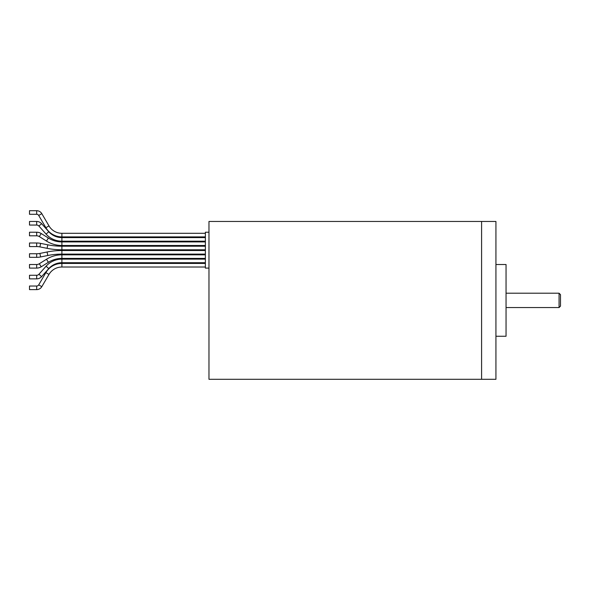 <?xml version="1.0" encoding="UTF-8"?>
<svg xmlns="http://www.w3.org/2000/svg" width="590" height="590" viewBox="0 0 590 590"><rect width="100%" height="100%" fill="white"/><g stroke="black" fill="none" stroke-linecap="round" stroke-linejoin="round"><path stroke-width="0.89" d="M495.932 264.512L506.05 264.512L506.05 336.248L495.932 336.248M46.485 241.067A29.028 29.028 0 0 0 61.898 245.499L61.898 241.915A25.436 25.436 0 0 1 48.387 238.028L46.485 241.067L39.309 236.568L41.212 233.529L48.387 238.028M205.379 241.915L61.898 241.915M205.379 245.499L61.898 245.499M208.971 268.096L205.379 268.096L205.379 232.224L208.971 232.224M205.379 236.892L61.898 236.892L61.898 233.301L205.379 233.301M38.711 215.461L41.809 213.646A5.952 5.952 0 0 0 36.676 210.704L29.5 210.704L29.5 214.288L36.676 214.288A2.36 2.36 0 0 1 38.711 215.461L45.887 227.71A18.556 18.556 0 0 0 61.898 236.892M41.809 213.646L48.985 225.896A14.964 14.964 0 0 0 61.898 233.301M205.379 241.192L61.898 241.192L61.898 237.608L205.379 237.608M38.925 226.059L41.602 223.676A6.601 6.601 0 0 0 36.676 221.464L29.5 221.464L29.5 225.056L36.676 225.056A3.009 3.009 0 0 1 38.925 226.059L46.094 234.112A21.166 21.166 0 0 0 61.898 241.192M41.602 223.676L48.771 231.722A17.582 17.582 0 0 0 61.898 237.608M205.379 249.806L61.898 249.806L61.898 246.214L205.379 246.214M39.906 246.893L40.614 243.375A20.053 20.053 0 0 0 36.676 242.984L29.5 242.984L29.5 246.576L36.676 246.576A16.461 16.461 0 0 1 39.906 246.893L47.082 248.331A75.395 75.395 0 0 0 61.898 249.806M40.614 243.375L47.79 244.813A71.81 71.81 0 0 0 61.898 246.214M205.379 254.106L61.898 254.106L61.898 250.521L205.379 250.521M40.614 256.945L39.906 253.427A16.461 16.461 0 0 1 36.676 253.752L29.5 253.752L29.5 257.336L36.676 257.336A20.053 20.053 0 0 0 40.614 256.945L47.79 255.507A71.81 71.81 0 0 1 61.898 254.106M39.906 253.427L47.082 251.989A75.395 75.395 0 0 1 61.898 250.521M205.379 258.413L61.898 258.413L61.898 254.828L205.379 254.828M41.212 266.791L39.309 263.752A4.963 4.963 0 0 1 36.676 264.512L36.676 268.096A8.548 8.548 0 0 0 41.212 266.791L48.387 262.299A25.436 25.436 0 0 1 61.898 258.413M39.309 263.752L46.485 259.253A29.028 29.028 0 0 1 61.898 254.828M36.676 268.096L29.5 268.096L29.5 264.512L36.676 264.512M41.602 276.651L38.925 274.262A3.009 3.009 0 0 1 36.676 275.272L29.5 275.272L29.5 278.856L36.676 278.856A6.601 6.601 0 0 0 41.602 276.651L48.771 268.598A17.582 17.582 0 0 1 61.898 262.72L61.898 259.128L205.379 259.128M38.925 274.262L46.094 266.215A21.166 21.166 0 0 1 61.898 259.128M41.809 286.674L38.711 284.867A2.36 2.36 0 0 1 36.676 286.032L36.676 289.616A5.952 5.952 0 0 0 41.809 286.674L48.985 274.424A14.964 14.964 0 0 1 61.898 267.019L61.898 263.435L205.379 263.435M38.711 284.867L45.887 272.61A18.556 18.556 0 0 1 61.898 263.435M36.676 289.616L29.5 289.616L29.5 286.032L36.676 286.032M41.212 233.529A8.548 8.548 0 0 0 36.676 232.224L36.676 235.816A4.963 4.963 0 0 1 39.309 236.568M36.676 235.816L29.5 235.816L29.5 232.224L36.676 232.224M208.971 300.384L208.971 221.464L481.588 221.464L481.588 379.296L481.588 221.464L495.932 221.464L495.932 379.296L208.971 379.296L208.971 300.384M559.062 307.552L560.5 306.122L560.5 294.639L559.062 293.208L559.062 307.552L506.05 307.552M48.985 225.896L45.887 227.71M36.676 210.704L36.676 214.288M48.771 231.722L46.094 234.112M36.676 221.464L36.676 225.056M47.79 244.813L47.082 248.331M36.676 242.984L36.676 246.576M47.082 251.989L47.79 255.507M36.676 253.752L36.676 257.336M46.485 259.253L48.387 262.299M46.094 266.215L48.771 268.598M36.676 275.272L36.676 278.856M45.887 272.61L48.985 274.424M61.898 262.72L205.379 262.72M61.898 267.019L205.379 267.019M559.062 293.208L506.05 293.208"/></g></svg>
